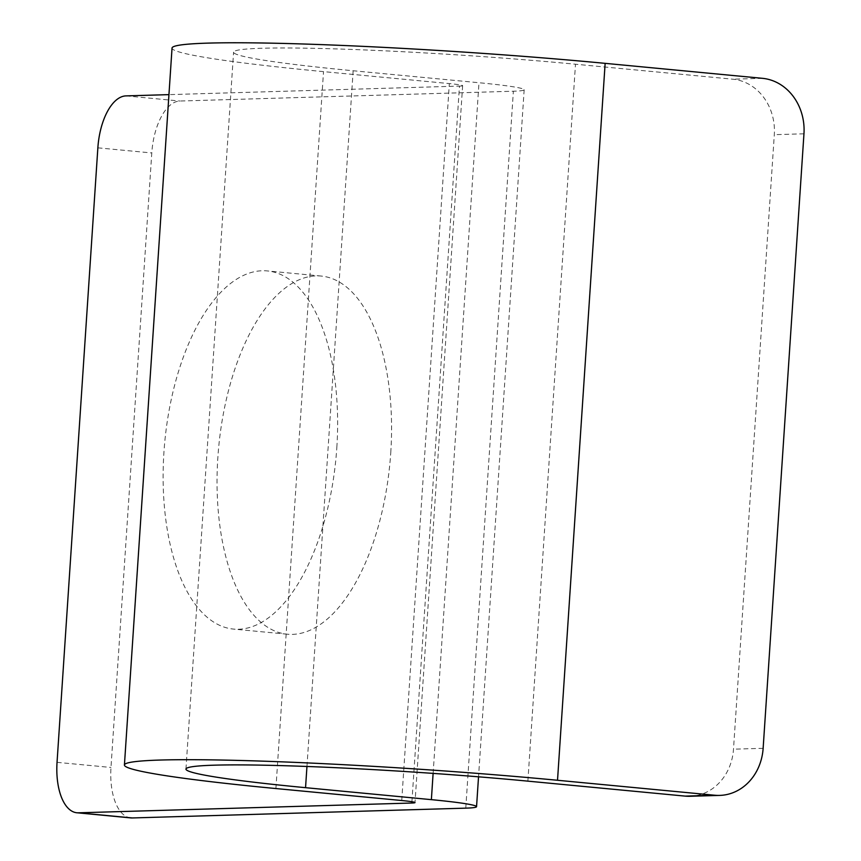 <?xml version="1.0" encoding="UTF-8"?>
<svg xmlns="http://www.w3.org/2000/svg" width="861" height="861" viewBox="0 0 861 861"><rect width="100%" height="100%" fill="white"/><g stroke="black" fill="none" stroke-linecap="round" stroke-linejoin="round"><path stroke-width="0.65" stroke-dasharray="4.3 3.23" d="M130.807 817.907A51.391 24.571 95.4 0 1 110.972 767.463L151.784 152.957A51.391 24.571 95.4 0 1 179.895 101.028L513.382 91.223A87.37 4.574 -176.2 0 0 524.166 89.748A87.37 4.574 -176.2 0 0 478.985 82.731L353.161 70.753A231.265 12.108 -176.2 0 1 233.579 52.166A231.265 12.108 -176.2 0 1 575.492 64.22L732.776 79.19A51.391 45.063 -91.7 0 1 774.308 134.671L733.497 749.178A51.391 45.063 -91.7 0 1 690.07 796.274M390.765 452.595A179.874 85.982 -84.6 0 0 321.336 276.069A179.874 85.982 -84.6 0 0 217.844 457.675A179.874 85.982 -84.6 0 0 287.262 634.202A179.874 85.982 -84.6 0 0 390.765 452.595M336.834 447.462A179.874 85.982 -84.6 0 0 267.416 270.935A179.874 85.982 -84.6 0 0 163.913 452.542A179.874 85.982 -84.6 0 0 233.342 629.068A179.874 85.982 -84.6 0 0 336.834 447.462M411.924 801.731L459.462 86.1L168.95 94.635M459.462 86.1A25.701 1.345 -176.2 0 0 462.637 85.659A25.701 1.345 -176.2 0 0 449.345 83.592L323.521 71.624A292.934 15.326 -176.2 0 1 172.039 48.076M465.769 808.145L513.382 91.223M97.863 147.834L151.784 152.957M125.964 95.894L179.895 101.028M433.115 773.404L478.985 82.731M57.041 762.34L110.972 767.463M401.732 800.526L449.345 83.592M275.907 788.547L323.521 71.624M306.957 766.473L353.161 70.753M527.879 781.142L575.492 64.22M762.415 78.319L732.776 79.19M803.959 133.799L774.308 134.671M763.137 748.306L733.497 749.178M321.336 276.069L267.416 270.935M287.262 634.202L233.342 629.068M524.166 89.748L478.533 776.816M462.637 85.659L415.013 802.581M185.954 769.088L233.579 52.166"/><path stroke-width="1.29" d="M132.271 817.95A51.391 24.571 95.4 0 1 130.807 817.907L76.877 812.773A51.391 24.571 -84.6 0 0 78.351 812.816L132.271 817.95L465.769 808.145A87.37 4.574 -176.2 0 0 476.553 806.671A87.37 4.574 -176.2 0 0 431.372 799.654L433.115 773.404M168.95 94.635L125.964 95.894A51.391 24.571 -84.6 0 0 97.863 147.834L57.041 762.34A51.391 24.571 -84.6 0 0 76.877 812.773M557.519 780.27L605.143 63.348L762.415 78.319A51.391 45.063 88.3 0 1 803.959 133.799L763.137 748.306A51.391 45.063 88.3 0 1 719.71 795.403A51.391 45.063 88.3 0 1 714.802 795.241L557.519 780.27A292.934 15.326 -176.2 0 0 124.425 764.998A292.934 15.326 -176.2 0 0 275.907 788.547L401.732 800.526A25.701 1.345 -176.2 0 1 415.013 802.581A25.701 1.345 -176.2 0 1 411.849 803.022L78.351 812.816M719.71 795.403L690.07 796.274A51.391 45.063 -91.7 0 1 685.152 796.113L527.879 781.142A231.265 12.108 -176.2 0 0 185.954 769.088A231.265 12.108 -176.2 0 0 305.547 787.675L431.372 799.654M605.143 63.348A292.934 15.326 -176.2 0 0 172.039 48.076L124.425 764.998M411.849 803.022L411.924 801.731M305.547 787.675L306.957 766.473M714.802 795.241L685.152 796.113M478.533 776.816L476.553 806.671"/></g></svg>
